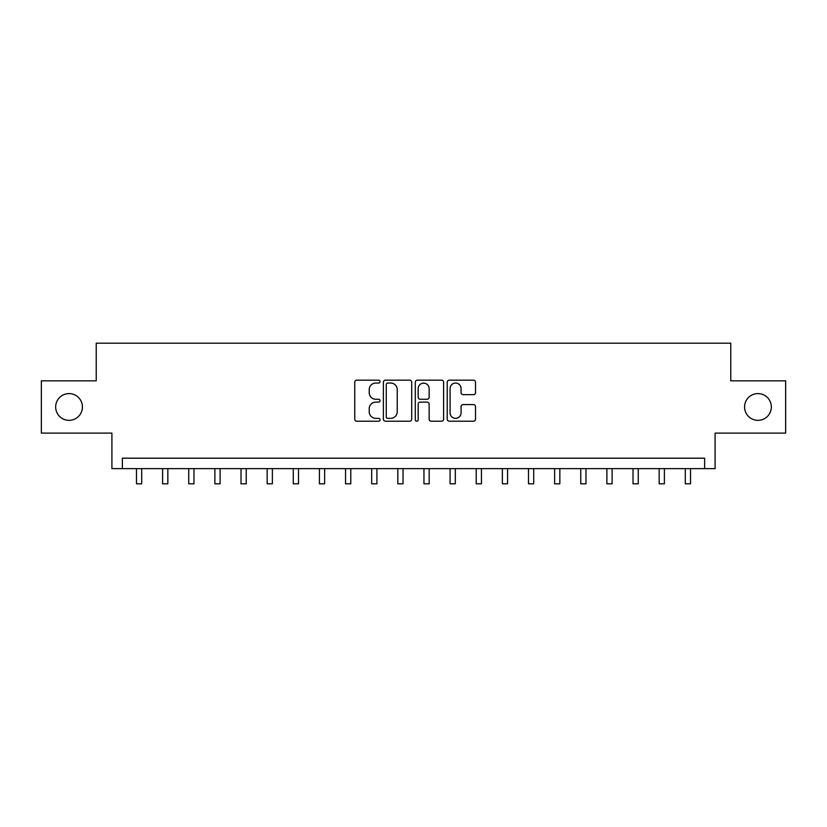 <?xml version="1.0" encoding="UTF-8"?>
<svg xmlns="http://www.w3.org/2000/svg" width="827" height="827" viewBox="0 0 827 827"><rect width="100%" height="100%" fill="white"/><g stroke="black" fill="none" stroke-linecap="round" stroke-linejoin="round"><path stroke-width="1.24" d="M380.048 381.609A1.437 1.437 0 0 0 378.611 380.172L356.809 380.172A2.057 2.057 0 0 0 354.752 382.229L354.752 419.165A2.057 2.057 0 0 0 356.809 421.212L378.611 421.212A1.437 1.437 0 0 0 380.048 419.775A1.437 1.437 0 0 0 378.611 418.348L375.789 418.348A6.564 6.564 0 0 1 369.224 411.774L369.224 408.693A6.564 6.564 0 0 1 375.789 402.129L378.611 402.129A1.437 1.437 0 0 0 380.048 400.692A1.437 1.437 0 0 0 378.611 399.255L375.789 399.255A6.564 6.564 0 0 1 369.224 392.691L369.224 389.61A6.564 6.564 0 0 1 375.789 383.046L378.611 383.046A1.437 1.437 0 0 0 380.048 381.609M744.569 406.967A13.377 13.377 0 0 0 757.946 420.343A13.377 13.377 0 0 0 771.333 406.967A13.377 13.377 0 0 0 757.946 393.59A13.377 13.377 0 0 0 744.569 406.967M55.667 406.967A13.377 13.377 0 0 0 69.054 420.343A13.377 13.377 0 0 0 82.431 406.967A13.377 13.377 0 0 0 69.054 393.59A13.377 13.377 0 0 0 55.667 406.967M473.478 394.644A2.057 2.057 0 0 0 475.525 392.587L475.525 382.229A2.057 2.057 0 0 0 473.478 380.172L449.257 380.172A2.057 2.057 0 0 0 447.211 382.229L447.211 419.165A2.057 2.057 0 0 0 449.257 421.212L473.478 421.212A2.057 2.057 0 0 0 475.525 419.165L475.525 406.646A2.057 2.057 0 0 0 473.478 404.589L463.11 404.589A2.057 2.057 0 0 0 461.063 406.646L461.063 412.849A5.489 5.489 0 0 1 455.574 418.348A5.489 5.489 0 0 1 450.084 412.849L450.084 388.535A5.489 5.489 0 0 1 455.574 383.046A5.489 5.489 0 0 1 461.063 388.535L461.063 392.587A2.057 2.057 0 0 0 463.11 394.644L473.478 394.644M704.635 468.64L715.086 468.64L715.086 433.1L785.65 433.1L785.65 380.833L730.768 380.833L730.768 343.195L96.232 343.195L96.232 380.833L41.35 380.833L41.35 433.1L111.914 433.1L111.914 468.64L704.635 468.64L704.635 458.189L122.365 458.189L122.365 468.64M411.701 382.229A2.057 2.057 0 0 0 409.654 380.172L385.434 380.172A2.057 2.057 0 0 0 383.387 382.229L383.387 419.165A2.057 2.057 0 0 0 385.434 421.212L409.654 421.212A2.057 2.057 0 0 0 411.701 419.165L411.701 382.229M417.346 380.172L441.566 380.172A2.057 2.057 0 0 1 443.613 382.229L443.613 419.165A2.057 2.057 0 0 1 441.566 421.212L431.198 421.212A2.057 2.057 0 0 1 429.151 419.165L429.151 404.186A2.057 2.057 0 0 0 427.094 402.129L420.219 402.129A2.057 2.057 0 0 0 418.173 404.186L418.173 419.775A1.437 1.437 0 0 1 416.736 421.212A1.437 1.437 0 0 1 415.299 419.775L415.299 382.229A2.057 2.057 0 0 1 417.346 380.172M387.698 383.046A1.437 1.437 0 0 0 386.261 384.483L386.261 416.911A1.437 1.437 0 0 0 387.698 418.348L390.664 418.348A6.564 6.564 0 0 0 397.239 411.774L397.239 389.61A6.564 6.564 0 0 0 390.664 383.046L387.698 383.046M429.151 388.638A5.489 5.489 0 0 0 423.662 383.149A5.489 5.489 0 0 0 418.173 388.638L418.173 397.208A2.057 2.057 0 0 0 420.219 399.255L427.094 399.255A2.057 2.057 0 0 0 429.151 397.208L429.151 388.638M136.476 468.64L136.476 483.805L141.706 483.805L141.706 468.64M162.609 468.64L162.609 483.805L167.84 483.805L167.84 468.64M188.742 468.64L188.742 483.805L193.973 483.805L193.973 468.64M214.886 468.64L214.886 483.805L220.106 483.805L220.106 468.64M241.019 468.64L241.019 483.805L246.239 483.805L246.239 468.64M267.152 468.64L267.152 483.805L272.372 483.805L272.372 468.64M293.285 468.64L293.285 483.805L298.506 483.805L298.506 468.64M319.418 468.64L319.418 483.805L324.639 483.805L324.639 468.64M345.552 468.64L345.552 483.805L350.782 483.805L350.782 468.64M371.685 468.64L371.685 483.805L376.916 483.805L376.916 468.64M397.818 468.64L397.818 483.805L403.049 483.805L403.049 468.64M423.951 468.64L423.951 483.805L429.182 483.805L429.182 468.64M450.084 468.64L450.084 483.805L455.315 483.805L455.315 468.64M476.218 468.64L476.218 483.805L481.448 483.805L481.448 468.64M502.361 468.64L502.361 483.805L507.582 483.805L507.582 468.64M528.494 468.64L528.494 483.805L533.715 483.805L533.715 468.64M554.628 468.64L554.628 483.805L559.848 483.805L559.848 468.64M580.761 468.64L580.761 483.805L585.981 483.805L585.981 468.64M606.894 468.64L606.894 483.805L612.114 483.805L612.114 468.64M633.027 468.64L633.027 483.805L638.258 483.805L638.258 468.64M659.16 468.64L659.16 483.805L664.391 483.805L664.391 468.64M685.294 468.64L685.294 483.805L690.524 483.805L690.524 468.64"/></g></svg>
